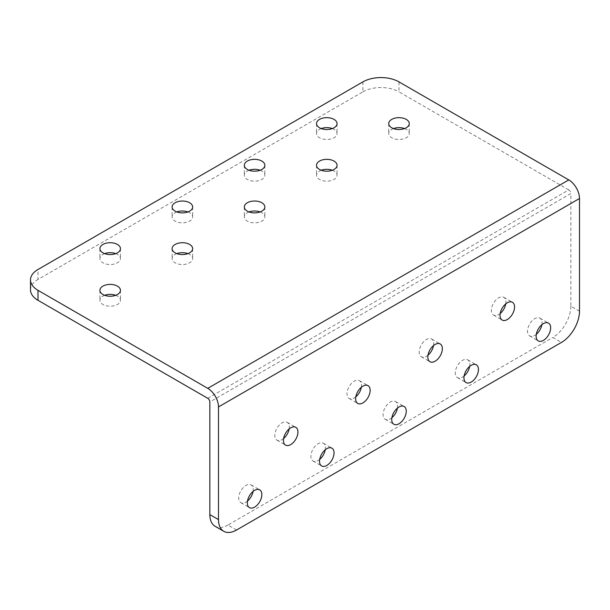 <?xml version="1.0" encoding="UTF-8"?>
<svg xmlns="http://www.w3.org/2000/svg" width="610" height="610" viewBox="0 0 610 610"><rect width="100%" height="100%" fill="white"/><g stroke="black" fill="none" stroke-linecap="round" stroke-linejoin="round"><path stroke-width="0.46" stroke-dasharray="3.05 2.29" d="M115.725 295.309A10.263 5.925 180 0 1 120.445 300.295A10.263 5.925 180 0 1 117.433 304.481A10.263 5.925 180 0 1 106.254 305.77A10.263 5.925 180 0 1 99.918 300.295A10.263 5.925 180 0 1 102.922 296.109A10.263 5.925 180 0 1 104.638 295.309M404.537 128.565A10.263 5.925 180 0 1 409.257 133.552A10.263 5.925 180 0 1 406.252 137.738A10.263 5.925 180 0 1 395.066 139.027A10.263 5.925 180 0 1 388.73 133.552A10.263 5.925 180 0 1 391.734 129.366A10.263 5.925 180 0 1 393.45 128.565M260.127 211.937A10.263 5.925 180 0 1 264.847 216.924A10.263 5.925 180 0 1 261.842 221.11A10.263 5.925 180 0 1 250.657 222.398A10.263 5.925 180 0 1 244.32 216.924A10.263 5.925 180 0 1 247.332 212.737A10.263 5.925 180 0 1 249.04 211.937M187.926 253.623A10.263 5.925 180 0 1 192.646 258.61A10.263 5.925 180 0 1 189.641 262.796A10.263 5.925 180 0 1 178.455 264.084A10.263 5.925 180 0 1 172.119 258.61A10.263 5.925 180 0 1 175.123 254.423A10.263 5.925 180 0 1 176.839 253.623M332.336 170.251A10.263 5.925 180 0 1 337.048 175.238A10.263 5.925 180 0 1 334.044 179.424A10.263 5.925 180 0 1 322.865 180.712A10.263 5.925 180 0 1 316.529 175.238A10.263 5.925 180 0 1 319.533 171.052A10.263 5.925 180 0 1 321.249 170.251M115.725 253.623A10.263 5.925 180 0 1 120.445 258.61A10.263 5.925 180 0 1 117.433 262.796A10.263 5.925 180 0 1 106.254 264.084A10.263 5.925 180 0 1 99.918 258.61A10.263 5.925 180 0 1 102.922 254.423A10.263 5.925 180 0 1 104.638 253.623M187.926 211.937A10.263 5.925 180 0 1 192.646 216.924A10.263 5.925 180 0 1 189.641 221.11A10.263 5.925 180 0 1 178.455 222.398A10.263 5.925 180 0 1 172.119 216.924A10.263 5.925 180 0 1 175.123 212.737A10.263 5.925 180 0 1 176.839 211.937M260.127 170.251A10.263 5.925 180 0 1 264.847 175.238A10.263 5.925 180 0 1 261.842 179.424A10.263 5.925 180 0 1 250.657 180.712A10.263 5.925 180 0 1 244.32 175.238A10.263 5.925 180 0 1 247.332 171.052A10.263 5.925 180 0 1 249.04 170.251M332.336 128.565A10.263 5.925 180 0 1 337.048 133.552A10.263 5.925 180 0 1 334.044 137.738A10.263 5.925 180 0 1 322.865 139.027A10.263 5.925 180 0 1 316.529 133.552A10.263 5.925 180 0 1 319.533 129.366A10.263 5.925 180 0 1 321.249 128.565M541.855 324.718A10.263 5.925 120 0 0 539.896 318.138A10.263 5.925 120 0 0 534.764 318.649A10.263 5.925 120 0 0 528.062 327.692A10.263 5.925 120 0 0 529.632 335.912A10.263 5.925 120 0 0 534.764 335.409A10.263 5.925 120 0 0 536.312 334.318M505.751 303.871A10.263 5.925 120 0 0 503.791 297.299A10.263 5.925 120 0 0 498.66 297.802A10.263 5.925 120 0 0 491.957 306.845A10.263 5.925 120 0 0 493.528 315.073A10.263 5.925 120 0 0 498.66 314.562A10.263 5.925 120 0 0 500.208 313.479M469.647 366.404A10.263 5.925 120 0 0 467.695 359.824A10.263 5.925 120 0 0 462.563 360.335A10.263 5.925 120 0 0 455.853 369.378A10.263 5.925 120 0 0 457.431 377.598A10.263 5.925 120 0 0 462.563 377.094A10.263 5.925 120 0 0 464.103 376.004M397.445 408.09A10.263 5.925 120 0 0 395.486 401.51A10.263 5.925 120 0 0 390.354 402.02A10.263 5.925 120 0 0 383.652 411.064A10.263 5.925 120 0 0 385.223 419.283A10.263 5.925 120 0 0 390.354 418.78A10.263 5.925 120 0 0 391.902 417.69M433.55 345.557A10.263 5.925 120 0 0 431.59 338.985A10.263 5.925 120 0 0 426.459 339.488A10.263 5.925 120 0 0 419.756 348.531A10.263 5.925 120 0 0 421.327 356.758A10.263 5.925 120 0 0 426.459 356.248A10.263 5.925 120 0 0 428.007 355.165M325.244 449.776A10.263 5.925 120 0 0 323.285 443.195A10.263 5.925 120 0 0 318.153 443.706A10.263 5.925 120 0 0 311.451 452.75A10.263 5.925 120 0 0 313.021 460.969A10.263 5.925 120 0 0 318.153 460.466A10.263 5.925 120 0 0 319.701 459.376M253.043 491.462A10.263 5.925 120 0 0 251.084 484.881A10.263 5.925 120 0 0 245.952 485.392A10.263 5.925 120 0 0 239.25 494.435A10.263 5.925 120 0 0 240.82 502.655A10.263 5.925 120 0 0 245.952 502.152A10.263 5.925 120 0 0 247.5 501.062M361.349 387.243A10.263 5.925 120 0 0 359.389 380.671A10.263 5.925 120 0 0 354.257 381.174A10.263 5.925 120 0 0 347.548 390.217A10.263 5.925 120 0 0 349.126 398.444A10.263 5.925 120 0 0 354.257 397.933A10.263 5.925 120 0 0 355.798 396.851M289.14 428.929A10.263 5.925 120 0 0 287.18 422.356A10.263 5.925 120 0 0 282.049 422.86A10.263 5.925 120 0 0 275.346 431.903A10.263 5.925 120 0 0 276.925 440.13A10.263 5.925 120 0 0 282.049 439.619A10.263 5.925 120 0 0 283.597 438.537M579.5 311.169L570.861 306.182L570.861 193.515L209.848 401.944M570.861 306.182A25.528 14.739 -60 0 1 552.812 337.452L561.452 342.431M236.535 530.021L227.904 525.035L552.812 337.452M227.904 525.035A25.528 14.739 -60 0 1 215.139 526.3M207.758 398.315L568.772 189.885A2.958 1.708 60 0 1 570.861 193.515M568.772 189.885L398.993 91.866L398.993 81.892M362.889 81.892L362.889 91.866L37.98 279.456L37.98 269.483M362.889 91.866A25.528 14.739 180 0 1 398.993 91.866M30.5 289.872A25.528 14.739 180 0 1 37.98 279.456M120.445 290.322L120.445 300.295M409.257 123.578L409.257 133.552M264.847 206.95L264.847 216.924M192.646 248.636L192.646 258.61M337.048 165.264L337.048 175.238M120.445 248.636L120.445 258.61M192.646 206.95L192.646 216.924M264.847 165.264L264.847 175.238M337.048 123.578L337.048 133.552M539.896 318.138L548.527 323.125M503.791 297.299L512.43 302.278M467.695 359.824L476.326 364.81M395.486 401.51L404.125 406.496M431.59 338.985L440.222 343.964M323.285 443.195L331.924 448.182M251.084 484.881L259.715 489.868M359.389 380.671L368.021 385.65M287.18 422.356L295.819 427.343M276.925 440.13L285.556 445.117M349.126 398.444L357.757 403.431M240.82 502.655L249.452 507.642M313.021 460.969L321.661 465.956M421.327 356.758L429.966 361.745M385.223 419.283L393.862 424.27M457.431 377.598L466.063 382.584M493.528 315.073L502.167 320.059M529.632 335.912L538.264 340.898M316.529 123.578L316.529 133.552M244.32 165.264L244.32 175.238M172.119 206.95L172.119 216.924M99.918 248.636L99.918 258.61M316.529 165.264L316.529 175.238M172.119 248.636L172.119 258.61M244.32 206.95L244.32 216.924M388.73 123.578L388.73 133.552M99.918 290.322L99.918 300.295"/><path stroke-width="0.91" d="M104.638 295.309A10.263 5.925 180 0 1 115.725 295.309M117.433 294.516A10.263 5.925 0 0 0 120.445 290.322A10.263 5.925 0 0 0 114.108 284.847A10.263 5.925 0 0 0 102.922 286.136A10.263 5.925 0 0 0 99.918 290.322A10.263 5.925 0 0 0 106.254 295.797A10.263 5.925 0 0 0 117.433 294.516M393.45 128.565A10.263 5.925 180 0 1 404.537 128.565M406.252 127.772A10.263 5.925 0 0 0 409.257 123.578A10.263 5.925 0 0 0 402.92 118.104A10.263 5.925 0 0 0 391.734 119.392A10.263 5.925 0 0 0 388.73 123.578A10.263 5.925 0 0 0 395.066 129.053A10.263 5.925 0 0 0 406.252 127.772M249.04 211.937A10.263 5.925 180 0 1 260.127 211.937M261.842 211.144A10.263 5.925 0 0 0 264.847 206.95A10.263 5.925 0 0 0 258.51 201.475A10.263 5.925 0 0 0 247.332 202.764A10.263 5.925 0 0 0 244.32 206.95A10.263 5.925 0 0 0 250.657 212.425A10.263 5.925 0 0 0 261.842 211.144M176.839 253.623A10.263 5.925 180 0 1 187.926 253.623M189.641 252.83A10.263 5.925 0 0 0 192.646 248.636A10.263 5.925 0 0 0 186.309 243.161A10.263 5.925 0 0 0 175.123 244.45A10.263 5.925 0 0 0 172.119 248.636A10.263 5.925 0 0 0 178.455 254.111A10.263 5.925 0 0 0 189.641 252.83M321.249 170.251A10.263 5.925 180 0 1 332.336 170.251M334.044 169.458A10.263 5.925 0 0 0 337.048 165.264A10.263 5.925 0 0 0 330.719 159.79A10.263 5.925 0 0 0 319.533 161.078A10.263 5.925 0 0 0 316.529 165.264A10.263 5.925 0 0 0 322.865 170.739A10.263 5.925 0 0 0 334.044 169.458M104.638 253.623A10.263 5.925 180 0 1 115.725 253.623M117.433 252.83A10.263 5.925 0 0 0 120.445 248.636A10.263 5.925 0 0 0 114.108 243.161A10.263 5.925 0 0 0 102.922 244.45A10.263 5.925 0 0 0 99.918 248.636A10.263 5.925 0 0 0 106.254 254.111A10.263 5.925 0 0 0 117.433 252.83M176.839 211.937A10.263 5.925 180 0 1 187.926 211.937M189.641 211.144A10.263 5.925 0 0 0 192.646 206.95A10.263 5.925 0 0 0 186.309 201.475A10.263 5.925 0 0 0 175.123 202.764A10.263 5.925 0 0 0 172.119 206.95A10.263 5.925 0 0 0 178.455 212.425A10.263 5.925 0 0 0 189.641 211.144M249.04 170.251A10.263 5.925 180 0 1 260.127 170.251M261.842 169.458A10.263 5.925 0 0 0 264.847 165.264A10.263 5.925 0 0 0 258.51 159.79A10.263 5.925 0 0 0 247.332 161.078A10.263 5.925 0 0 0 244.32 165.264A10.263 5.925 0 0 0 250.657 170.739A10.263 5.925 0 0 0 261.842 169.458M321.249 128.565A10.263 5.925 180 0 1 332.336 128.565M334.044 127.772A10.263 5.925 0 0 0 337.048 123.578A10.263 5.925 0 0 0 330.719 118.104A10.263 5.925 0 0 0 319.533 119.392A10.263 5.925 0 0 0 316.529 123.578A10.263 5.925 0 0 0 322.865 129.053A10.263 5.925 0 0 0 334.044 127.772M543.396 340.388A10.263 5.925 120 0 0 550.106 331.344A10.263 5.925 120 0 0 548.527 323.125A10.263 5.925 120 0 0 543.396 323.635A10.263 5.925 120 0 0 536.693 332.679A10.263 5.925 120 0 0 538.264 340.898A10.263 5.925 120 0 0 543.396 340.388M536.312 334.318A10.263 5.925 120 0 0 541.855 324.718M507.299 319.548A10.263 5.925 120 0 0 514.001 310.505A10.263 5.925 120 0 0 512.43 302.278A10.263 5.925 120 0 0 507.299 302.789A10.263 5.925 120 0 0 500.596 311.832A10.263 5.925 120 0 0 502.167 320.059A10.263 5.925 120 0 0 507.299 319.548M500.208 313.479A10.263 5.925 120 0 0 505.751 303.871M471.195 382.073A10.263 5.925 120 0 0 477.897 373.038A10.263 5.925 120 0 0 476.326 364.81A10.263 5.925 120 0 0 471.195 365.321A10.263 5.925 120 0 0 464.492 374.365A10.263 5.925 120 0 0 466.063 382.584A10.263 5.925 120 0 0 471.195 382.073M464.103 376.004A10.263 5.925 120 0 0 469.647 366.404M398.993 423.767A10.263 5.925 120 0 0 405.696 414.724A10.263 5.925 120 0 0 404.125 406.496A10.263 5.925 120 0 0 398.993 407.007A10.263 5.925 120 0 0 392.291 416.05A10.263 5.925 120 0 0 393.862 424.27A10.263 5.925 120 0 0 398.993 423.767M391.902 417.69A10.263 5.925 120 0 0 397.445 408.09M435.09 361.234A10.263 5.925 120 0 0 441.8 352.191A10.263 5.925 120 0 0 440.222 343.964A10.263 5.925 120 0 0 435.09 344.475A10.263 5.925 120 0 0 428.388 353.518A10.263 5.925 120 0 0 429.966 361.745A10.263 5.925 120 0 0 435.09 361.234M428.007 355.165A10.263 5.925 120 0 0 433.55 345.557M326.792 465.453A10.263 5.925 120 0 0 333.495 456.41A10.263 5.925 120 0 0 331.924 448.182A10.263 5.925 120 0 0 326.792 448.693A10.263 5.925 120 0 0 320.082 457.736A10.263 5.925 120 0 0 321.661 465.956A10.263 5.925 120 0 0 326.792 465.453M319.701 459.376A10.263 5.925 120 0 0 325.244 449.776M254.583 507.139A10.263 5.925 120 0 0 261.293 498.095A10.263 5.925 120 0 0 259.715 489.868A10.263 5.925 120 0 0 254.583 490.379A10.263 5.925 120 0 0 247.881 499.422A10.263 5.925 120 0 0 249.452 507.642A10.263 5.925 120 0 0 254.583 507.139M247.5 501.062A10.263 5.925 120 0 0 253.043 491.462M362.889 402.92A10.263 5.925 120 0 0 369.591 393.877A10.263 5.925 120 0 0 368.021 385.65A10.263 5.925 120 0 0 362.889 386.16A10.263 5.925 120 0 0 356.187 395.204A10.263 5.925 120 0 0 357.757 403.431A10.263 5.925 120 0 0 362.889 402.92M355.798 396.851A10.263 5.925 120 0 0 361.349 387.243M290.688 444.606A10.263 5.925 120 0 0 297.39 435.563A10.263 5.925 120 0 0 295.819 427.343A10.263 5.925 120 0 0 290.688 427.846A10.263 5.925 120 0 0 283.986 436.89A10.263 5.925 120 0 0 285.556 445.117A10.263 5.925 120 0 0 290.688 444.606M283.597 438.537A10.263 5.925 120 0 0 289.14 428.929M579.5 311.169L579.5 198.502L218.487 406.931L218.487 519.598A25.528 14.739 120 0 0 223.771 531.287A25.528 14.739 120 0 0 236.535 530.021L561.452 342.431A25.528 14.739 120 0 0 579.5 311.169M223.771 531.287L215.139 526.3A25.528 14.739 -60 0 1 209.848 514.611L218.487 519.598M579.5 198.502A15.174 8.761 60 0 0 568.772 179.912L398.993 81.892A25.528 14.739 0 0 0 362.889 81.892L37.98 269.483A25.528 14.739 0 0 0 30.5 279.906A25.528 14.739 0 0 0 37.98 290.322L37.98 300.295L207.758 398.315A2.958 1.708 -120 0 1 209.848 401.944L209.848 514.611M218.487 406.931A15.174 8.761 -120 0 0 207.758 388.341L37.98 290.322M37.98 300.295A25.528 14.739 180 0 1 30.5 289.872L30.5 279.906M568.772 179.912L207.758 388.341"/></g></svg>

